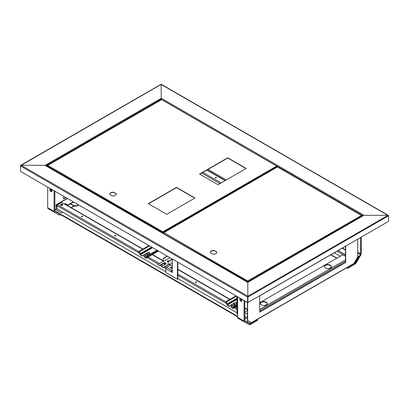 <?xml version="1.0" encoding="UTF-8"?>
<svg xmlns="http://www.w3.org/2000/svg" width="409" height="409" viewBox="0 0 409 409"><rect width="100%" height="100%" fill="white"/><g stroke="black" fill="none" stroke-linecap="round" stroke-linejoin="round"><path stroke-width="0.61" d="M247.425 302.394L247.425 320.365L251.361 322.64L353.218 263.831M259.674 311.893L345.472 262.358L345.472 246.32M357.722 239.158L357.722 256.918L353.989 263.391M247.629 302.481L247.629 320.482M259.674 295.855L259.674 312.128L345.677 262.476L345.677 246.203L259.674 295.855M363.131 215.768L247.808 282.343L247.808 296.254L387.988 215.323L388.55 215.886L388.55 221.356L248.012 302.496L247.808 296.254L248.012 297.021L388.55 215.737L161.397 84.591M363.898 215.323L387.988 215.323M45.869 165.757L45.102 165.313L21.012 165.313L20.45 165.962L21.166 165.313L44.949 165.313L247.808 282.435L247.808 296.903M247.603 302.496L20.45 171.351L20.45 165.962L247.603 297.113L247.603 302.496L248.012 302.496M165.906 271.724L56.994 208.841L56.994 205.645A0.798 0.46 -60 0 1 57.557 204.669L61.554 202.363L142.685 249.199M148.707 252.68L149.776 253.294M151.984 254.572L163.002 260.932M169.096 264.449L170.466 265.242M177.823 269.49L229.756 299.47M235.788 302.957L236.842 303.56M244.812 308.161L247.425 309.674M233.943 304.199A0.542 0.312 180 0 1 234.873 304.419A0.542 0.312 180 0 1 233.784 304.419A0.542 0.312 180 0 1 233.943 304.199M146.872 253.928A0.542 0.312 180 0 1 147.802 254.147A0.542 0.312 180 0 1 146.713 254.147A0.542 0.312 180 0 1 146.872 253.928M170.645 267.655A1.089 0.629 180 0 1 172.312 267.742A1.089 0.629 -0 0 0 171.284 267.476A1.089 0.629 -0 0 0 170.4 267.875A1.089 0.629 180 0 1 170.645 267.655M60.772 204.219A1.176 0.68 180 0 1 62.056 204.071A1.176 0.68 180 0 1 62.787 204.699A1.176 0.68 180 0 1 61.606 205.379A1.176 0.68 180 0 1 60.43 204.699A1.176 0.68 180 0 1 60.772 204.219M81.524 216.197A0.542 0.312 180 0 1 82.454 216.422A0.542 0.312 180 0 1 81.365 216.422A0.542 0.312 180 0 1 81.524 216.197M114.842 235.436A0.542 0.312 180 0 1 115.767 235.656A0.542 0.312 180 0 1 114.678 235.656A0.542 0.312 180 0 1 114.842 235.436M195.507 282.005A0.542 0.312 180 0 1 196.432 282.225A0.542 0.312 180 0 1 195.344 282.225A0.542 0.312 180 0 1 195.507 282.005M164.024 263.831A0.542 0.312 180 0 1 164.95 264.05A0.542 0.312 180 0 1 164.024 263.831M233.882 304.598A0.542 0.312 180 0 1 234.776 304.598M146.811 254.326A0.542 0.312 180 0 1 147.705 254.326M170.579 268.053A1.089 0.629 180 0 1 170.645 268.007A1.089 0.629 180 0 1 172.255 268.053M60.471 204.878A1.176 0.68 180 0 1 60.772 204.572A1.176 0.68 180 0 1 62.746 204.878M81.463 216.601A0.542 0.312 180 0 1 82.357 216.601M114.776 235.835A0.542 0.312 180 0 1 115.67 235.835M195.441 282.404A0.542 0.312 180 0 1 196.335 282.404M163.958 264.229A0.542 0.312 180 0 1 164.858 264.229M177.823 278.601L237.021 312.778M65.246 204.49L142.94 249.05M152.414 254.526L163.002 260.635M169.352 264.301L170.722 265.093M177.823 269.194L230.011 299.322M244.812 307.87L247.425 309.378M163.687 232.603L277.368 166.974A0.542 0.312 60 0 1 277.46 166.949L163.574 232.854L163.574 233.299L163.687 232.92M277.46 166.949A0.542 0.312 60 0 1 277.639 167L361.336 215.323A0.542 0.312 60 0 1 361.515 215.477L247.655 280.952L247.271 281.903M216.826 252.43A3.262 1.881 0 0 0 216.724 252.062L214.418 250.727A3.262 1.881 0 0 0 210.318 252.43M214.418 250.492A3.262 1.881 0 0 0 210.308 252.312A3.262 1.881 0 0 0 210.42 252.798L212.726 254.127A3.262 1.881 0 0 0 216.831 252.312A3.262 1.881 0 0 0 216.724 251.821L214.418 250.727M277.46 166.898A0.542 0.312 -60 0 1 277.731 166.872L361.786 215.4A0.542 0.312 120 0 0 361.515 215.425M361.899 216.295L361.899 215.645A0.542 0.312 120 0 0 361.786 215.4M361.515 215.477A0.542 0.312 60 0 1 361.72 215.988L361.72 216.397M247.655 281.193L248.043 281.617L247.655 281.193L247.476 282.021M248.043 282.026L248.043 281.617L361.72 215.988M247.839 281.499L247.839 282.144M247.476 281.499L163.574 233.58M61.181 205.333A1.089 0.629 0 0 0 61.974 204.73A1.089 0.629 0 0 0 61.795 204.382M61.028 204.459A1.089 0.629 180 0 1 61.933 204.909M73.6 202.036L67.807 205.379L67.807 205.027L65.246 203.544L64.428 204.019M73.293 201.857L67.807 205.027M56.33 205.262L56.33 207.276L56.994 207.66M57.158 205.093L56.585 204.761A0.798 0.46 -120 0 0 56.186 204.72A0.798 0.46 -120 0 0 56.018 205.083L56.018 207.097L56.33 207.276M57.035 205.374L56.585 205.113M74.085 206.136L74.085 205.778L76.647 205.778L76.647 206.136L74.085 206.136L70.292 203.943M76.647 206.136L78.676 204.965M67.807 205.379L65.246 203.902L64.734 204.198M74.085 205.778L70.604 203.769M78.364 204.786L76.647 205.778M65.246 203.902L65.246 203.544M206.831 170.093L225.078 180.625M342.164 248.227L345.472 250.134M215.425 177.363A0.542 0.312 180 0 1 216.351 177.583A0.542 0.312 180 0 1 215.267 177.583A0.542 0.312 180 0 1 215.425 177.363M215.359 177.762A0.542 0.312 180 0 1 216.259 177.762M334.271 252.782L340.216 256.218M207.087 169.945L225.333 180.481M342.42 248.079L345.472 249.838M244.812 300.886L244.812 320.579A1.089 0.629 120 0 0 245.037 321.075L249.71 323.775A1.089 0.629 120 0 0 250.257 323.724L257.624 319.465L257.624 320.354L250.257 324.608A2.173 1.258 120 0 1 249.168 324.715L242.762 321.019A2.173 1.258 120 0 0 242.767 321.024L249.168 324.715L242.762 321.019M244.04 300.441L244.04 321.024A2.173 1.258 120 0 0 244.49 322.016L249.168 324.715M237.634 296.74L237.634 317.323A2.173 1.258 120 0 0 238.084 318.32L244.49 322.016M240.564 298.585L240.967 300.283L241.883 300.86M241.382 301.474L242.021 300.692L241.479 299.163L240.293 298.417L239.659 299.199L240.201 300.727L241.382 301.474M240.967 300.283L240.201 300.727M240.426 298.754L239.659 299.199M360.539 237.532L360.539 253.764A1.089 0.629 -60 0 1 360.314 254.521L355.641 262.619A1.089 0.629 -60 0 1 355.099 263.191L347.727 267.445L347.727 268.335L355.099 264.081A2.173 1.258 -60 0 0 356.183 262.931L360.861 254.833A2.173 1.258 -60 0 0 361.311 253.319L361.311 237.087M346.735 267.762L347.727 268.335M54.867 191.223L54.867 210.916A1.089 0.629 120 0 0 55.092 211.412L59.765 214.112A1.089 0.629 120 0 0 59.77 214.117L56.309 212.118M54.095 190.778L54.095 211.361A2.173 1.258 120 0 0 54.55 212.353L59.223 215.052A2.173 1.258 120 0 0 60.312 214.945L60.762 214.684M47.689 187.077L47.689 207.66A2.173 1.258 120 0 0 48.139 208.656L54.55 212.353M59.223 215.052L52.817 211.356A2.173 1.258 120 0 0 52.827 211.361M50.619 188.922L51.023 190.62L51.938 191.197M51.437 191.811L52.076 191.029L51.534 189.5L50.353 188.753L49.714 189.536L50.256 191.064L51.437 191.811M51.023 190.62L50.256 191.064M50.481 189.091L49.714 189.536M244.812 315.574A1.176 0.68 180 0 1 245.17 316.065A1.176 0.68 180 0 1 244.812 316.551M245.129 316.244A1.176 0.68 0 0 0 244.812 315.932M345.472 256.141L342.655 254.812L259.674 302.716M261.29 304.746A3.262 1.881 180 0 1 260.334 303.412A3.262 1.881 180 0 1 262.348 301.673A3.262 1.881 180 0 1 265.901 302.082L266.412 302.379A3.262 1.881 180 0 1 267.368 303.708A3.262 1.881 180 0 1 265.354 305.451A3.262 1.881 180 0 1 261.801 305.042L261.29 304.746M330.482 265.39A3.262 1.881 180 0 1 331.433 266.719A3.262 1.881 180 0 1 329.424 268.462A3.262 1.881 180 0 1 325.866 268.053L325.354 267.757A3.262 1.881 180 0 1 324.398 266.428A3.262 1.881 180 0 1 326.413 264.684A3.262 1.881 180 0 1 329.966 265.093L330.482 265.39L330.482 265.743L329.966 265.451A3.262 1.881 0 0 0 326.556 265.006A3.262 1.881 0 0 0 324.414 266.602M267.353 303.887A3.262 1.881 0 0 0 266.412 302.732L265.901 302.435A3.262 1.881 0 0 0 262.491 301.995A3.262 1.881 0 0 0 260.349 303.59M331.423 266.898A3.262 1.881 0 0 0 330.482 265.743M246.739 321.725L248.263 320.845M264.955 305.528L267.256 304.199M329.02 268.539L331.326 267.21M237.634 314.02L237.021 313.667L237.021 296.387M244.812 311.832L247.425 310.324M343.166 248.508L343.166 247.649M345.472 254.306L344.961 254.015L345.472 253.718M338.166 250.533L345.472 254.751L344.961 254.015M172.312 267.297A1.089 0.629 -0 0 0 171.095 267.057A1.089 0.629 -0 0 0 170.328 267.655A1.089 0.629 -0 0 0 170.645 268.099A1.089 0.629 -0 0 0 172.312 268.007M177.44 261.985L177.44 279.27L165.906 272.609L165.906 268.764L172.312 272.46L172.312 259.03M172.312 272.021L171.417 271.499A0.542 0.312 -60 0 1 171.8 270.835L172.312 270.538M172.312 270.093L171.8 270.39A1.089 0.629 -60 0 0 171.034 271.724L171.417 271.499M171.8 270.39L166.678 267.43A1.089 0.629 120 0 0 165.906 268.764M166.678 267.43L170.906 264.991L172.312 265.804M177.823 262.21L177.823 279.045L177.44 279.27M246.044 321.658L246.192 321.408L249.741 323.458L251.336 322.624M249.919 323.677L254.94 320.758M54.867 209.802L55.542 209.413M246.192 321.408L244.812 320.61M237.634 316.469L54.867 210.947M354.015 263.345L355.201 262.573L358.749 256.423L355.344 262.655M358.749 256.423L357.722 255.829M226.269 179.94L208.023 169.403M336.929 258.115L330.983 254.684M336.725 258.232L330.779 254.802M350.002 265.896L355.017 263.002M45.102 165.313L161.192 98.293L161.192 99.704L161.192 99.269L362.89 215.717M161.192 84.474L161.192 98.201L364.051 215.323L387.834 215.323L388.524 215.753M51.483 190.911L51.483 189.469M54.867 209.193L55.782 209.485L56.994 208.784M65.834 197.552L63.528 198.886L63.528 196.223M51.278 190.778L51.278 189.341M65.629 197.435L63.528 198.646M55.389 209.398L55.782 209.72M55.01 209.275L61.805 212.961L62.966 212.291M71.319 207.7L74.06 206.121M71.115 207.583L73.855 206.003M161.192 98.293L161.192 84.382L20.542 165.691M148.988 245.558L138.513 251.607L139.065 252.22A1.089 0.629 60 0 1 139.832 253.554L139.832 254.147A0.726 0.419 -120 0 0 140.348 255.032L142.143 256.07L147.649 252.593A1.268 0.731 180 0 1 149.034 252.435A1.268 0.731 180 0 1 149.817 253.11A1.268 0.731 180 0 1 149.443 253.626L143.932 256.806L145.727 258.14A0.726 0.419 -120 0 0 146.09 258.176A0.726 0.419 -120 0 0 146.243 257.844L146.243 257.251A1.089 0.629 60 0 1 146.468 256.755A1.089 0.629 60 0 1 147.01 256.806L147.562 257.128L158.032 250.783M142.143 256.07L147.649 252.89A1.268 0.731 180 0 1 148.912 252.706A1.268 0.731 180 0 1 149.791 253.258M157.485 250.466L147.01 256.515L147.562 256.832M147.01 256.515A1.452 0.838 -120 0 0 146.284 256.443A1.452 0.838 -120 0 0 145.982 257.103L145.727 257.844L143.932 256.806M138.513 251.607L139.065 251.924L149.541 245.881M147.562 257.128L158.288 250.932M142.143 255.773L140.348 254.735L140.088 253.703A1.452 0.838 -120 0 0 139.065 251.924M44.949 165.313L45.869 165.844M169.009 260.947A1.089 0.629 0 0 0 167.884 260.901A1.089 0.629 0 0 0 167.296 261.458A1.089 0.629 0 0 0 168.125 262.072M167.327 261.607A1.089 0.629 180 0 1 168.661 261.152M159.541 265.676L157.874 264.418L159.541 265.676L163.641 263.309A1.452 0.838 180 0 1 165.098 263.105A1.452 0.838 180 0 1 166.09 263.754M168.125 261.458L168.38 264.567L168.125 261.458L172.312 259.04M163.257 258.652L163.257 261.607L163.257 258.652L167.455 256.223M163.257 261.607L170.021 257.706M167.199 256.075L163.002 258.503M172.312 259.337L168.38 261.607M161.591 266.566L163.257 267.823L161.591 266.566L165.691 264.199A1.452 0.838 0 0 0 166.115 263.606A1.452 0.838 0 0 0 165.221 262.834A1.452 0.838 0 0 0 163.641 263.013L159.541 265.38M168.38 264.567L163.257 267.527M172.312 262.593L163.257 267.823M163.002 261.458L157.874 264.418M236.852 303.534A1.268 0.731 0 0 0 235.973 302.977A1.268 0.731 0 0 0 234.715 303.161L229.204 306.341L227.409 305.308A0.726 0.419 60 0 1 226.898 304.419L226.898 303.831A1.089 0.629 -120 0 0 226.131 302.496L225.579 301.883L236.059 295.83M237.021 305.722L234.623 307.108L234.071 306.786A1.452 0.838 -120 0 0 233.35 306.714A1.452 0.838 -120 0 0 233.048 307.379L232.793 308.12L230.998 307.082L236.509 303.902A1.268 0.731 0 0 0 236.877 303.386A1.268 0.731 0 0 0 236.095 302.706A1.268 0.731 0 0 0 234.715 302.864L229.204 306.05L227.409 305.012L227.153 303.974A1.452 0.838 -120 0 0 226.131 302.2L225.579 301.883M237.021 306.019L234.623 307.399L234.071 307.082A1.089 0.629 -120 0 0 233.529 307.031A1.089 0.629 -120 0 0 233.304 307.527L233.304 308.12A0.726 0.419 60 0 1 233.156 308.452A0.726 0.419 60 0 1 232.793 308.417L230.998 307.082M229.204 306.05L229.204 306.341M245.364 301.203L244.812 301.52M234.623 307.108L234.623 307.399M245.103 301.055L244.812 301.223M277.072 167.143L277.072 166.734A0.542 0.312 -120 0 0 276.689 166.069L161.627 99.638A0.542 0.312 -120 0 0 161.356 99.612L47.495 165.343M162.649 233.048L162.833 231.806L163.217 233.375M162.833 232.041L163.012 233.258M113.907 192.286A3.262 1.881 0 0 0 109.801 194.106A3.262 1.881 0 0 0 109.914 194.592L112.219 195.926A3.262 1.881 0 0 0 116.325 194.106A3.262 1.881 0 0 0 116.217 193.615L113.907 192.521A3.262 1.881 0 0 0 109.811 194.224M194.94 198.028L176.489 187.373L148.303 203.646L166.754 214.301L194.94 198.028M246.192 168.436L227.741 157.782L199.556 174.055L218.007 184.71L246.192 168.436M162.445 232.931L162.833 231.806L47.766 165.374L47.388 166.039L47.388 165.594L161.627 99.638M245.988 168.554L227.741 158.017L199.761 174.178M194.735 198.145L176.489 187.608L148.508 203.769M116.32 194.224A3.262 1.881 0 0 0 116.217 193.856L116.217 193.615M116.217 193.856L113.907 192.521M47.5 165.66L47.766 165.374M162.649 232.348L47.388 166.039L47.388 166.499M163.012 232.348L277.072 166.448A0.542 0.312 120 0 0 276.867 166.172L276.867 166.223M161.606 99.627A0.542 0.312 120 0 0 161.448 99.535L276.867 166.172M57.557 204.669L138.687 251.509M144.362 254.787L145.901 255.676M147.986 256.878L159.459 263.503M161.381 264.613L163.176 265.651M165.098 266.76L166.494 267.563M171.979 270.732L172.312 270.922M177.823 274.107L225.758 301.781M231.433 305.058L232.972 305.942M235.231 307.251L237.021 308.284M56.994 205.645L139.832 253.473M143.232 255.436L144.771 256.325M147.036 257.629L158.334 264.153M160.256 265.262L162.051 266.3M163.973 267.409L165.926 268.539M177.823 275.405L226.893 303.739M230.308 305.707L231.842 306.597M234.106 307.9L237.021 309.582M65.399 204.347L142.889 249.081M152.363 254.551L163.002 260.691M169.3 264.332L170.671 265.124M177.823 269.25L229.96 299.352M244.812 307.926L247.425 309.434M163.958 232.634L247.655 280.952M67.449 198.483L56.585 204.761M202.833 172.399L221.08 182.935M201.709 173.053L219.95 183.585M337.042 251.187L345.472 256.054M207.036 169.975L225.282 180.507M342.369 248.11L345.472 249.899M244.04 321.024L237.634 317.323M357.722 253.023L360.314 254.521M357.722 252.133L360.539 253.764M54.095 211.361L47.689 207.66M244.812 318.049L247.425 316.535M259.674 309.465L345.472 259.93M265.901 302.435L265.901 302.082M266.412 302.379L266.412 302.732M329.966 265.451L329.966 265.093M244.812 319.347L247.425 317.839M259.674 310.768L345.472 261.233M247.425 314.051L244.812 312.542M249.919 323.442L246.847 321.663M237.634 316.346L54.867 210.824M237.634 316.806L59.765 214.112L237.634 316.806M355.201 262.573L354.644 262.251M355.017 262.762L354.516 262.471M56.994 208.37L55.22 209.393M64.837 204.255L65.348 203.958M161.192 99.177L45.987 165.691M147.649 252.593L147.649 252.89M151.591 247.062L140.088 253.703M140.088 254.291L152.102 247.358M145.727 257.844L145.982 257.696M152.613 247.655L140.348 254.735M147.01 256.806L146.243 257.251M146.243 257.844L147.521 257.103M21.166 165.313L247.808 296.162M163.641 263.309L163.641 263.013M227.153 303.974L237.021 298.279M227.153 304.567L237.021 298.872M227.409 305.012L237.021 299.465M226.131 302.2L236.612 296.147M234.715 302.864L234.715 303.161M234.587 307.379L233.304 308.12M233.048 307.972L232.793 308.12M234.071 307.082L233.304 307.527M237.021 305.083L234.071 306.786M276.689 166.069L162.833 231.806M353.601 263.795L251.525 322.732M247.808 282.159L363.356 215.451M67.214 198.35L56.186 204.72M161.335 84.336L388.34 215.395M20.614 165.359L161.044 84.285M146.09 258.176L158.462 251.034M157.056 250.221L146.284 256.443M45.603 165.471L247.808 282.215M233.156 308.452L237.021 306.218M244.812 301.719L245.538 301.3M233.35 306.714L237.021 304.598M161.54 99.561L276.959 166.197"/></g></svg>
